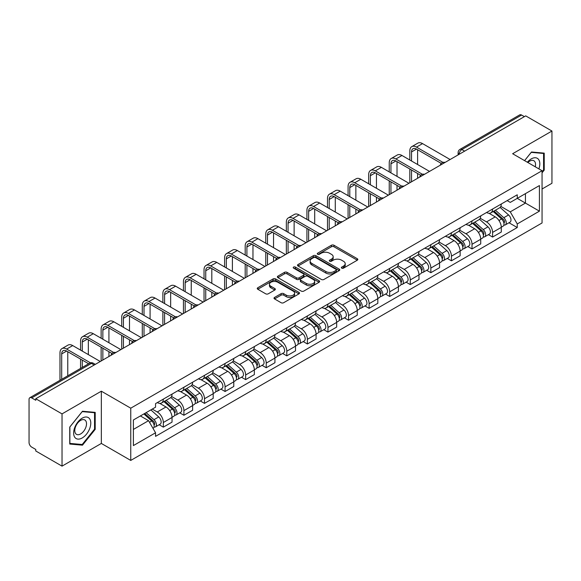 <?xml version="1.0" encoding="UTF-8"?>
<svg xmlns="http://www.w3.org/2000/svg" width="581" height="581" viewBox="0 0 581 581"><rect width="100%" height="100%" fill="white"/><g stroke="black" fill="none" stroke-linecap="round" stroke-linejoin="round"><path stroke-width="0.87" d="M341.722 268.146A1.278 0.741 0 0 0 343.531 268.146L357.286 260.208A1.83 1.06 0 0 0 357.823 259.46A1.83 1.06 0 0 0 357.286 258.712L333.981 245.255A1.83 1.06 0 0 0 331.395 245.255L317.633 253.2A1.278 0.741 0 0 0 317.262 253.723A1.278 0.741 0 0 0 317.633 254.246A1.278 0.741 0 0 0 319.448 254.246L321.228 253.214A5.861 3.384 0 0 1 329.514 253.214L331.46 254.333A5.861 3.384 0 0 1 333.174 256.729A5.861 3.384 0 0 1 331.46 259.119L329.674 260.15A1.278 0.741 0 0 0 329.304 260.673A1.278 0.741 0 0 0 329.674 261.196A1.278 0.741 0 0 0 331.49 261.196L333.269 260.165A5.861 3.384 0 0 1 341.555 260.165L343.502 261.29A5.861 3.384 0 0 1 345.216 263.68A5.861 3.384 0 0 1 343.502 266.076L341.722 267.1A1.278 0.741 0 0 0 341.345 267.623A1.278 0.741 0 0 0 341.722 268.146L341.722 267.1M274.552 297.436A1.83 1.06 0 0 0 274.014 298.176A1.83 1.06 0 0 0 274.552 298.925L281.088 302.701A1.83 1.06 0 0 0 283.681 302.701L298.961 293.884A1.83 1.06 0 0 0 299.491 293.136A1.83 1.06 0 0 0 298.961 292.388L275.648 278.931A1.83 1.06 0 0 0 273.063 278.931L257.782 287.755A1.83 1.06 0 0 0 257.245 288.503A1.83 1.06 0 0 0 257.782 289.244L265.684 293.804A1.83 1.06 0 0 0 268.269 293.804L274.813 290.035A1.83 1.06 0 0 0 275.343 289.287A1.83 1.06 0 0 0 274.813 288.539L270.891 286.273A4.895 2.825 0 0 1 269.461 284.276A4.895 2.825 0 0 1 272.482 281.662A4.895 2.825 0 0 1 277.82 282.279L293.165 291.132A4.895 2.825 0 0 1 294.596 293.136A4.895 2.825 0 0 1 291.575 295.744A4.895 2.825 0 0 1 286.237 295.133L283.681 293.659A1.83 1.06 0 0 0 281.088 293.659L274.552 297.436L274.552 298.925L281.088 295.177L281.088 293.659M130.754 408.182L101.341 391.195L62.029 413.89L35.775 398.74L525.696 115.88L551.95 131.037L512.638 153.733L542.058 170.72L130.754 408.182L130.754 460.428L542.058 222.966L542.058 170.72M321.358 279.454A1.83 1.06 0 0 0 323.951 279.454L339.224 270.63A1.83 1.06 0 0 0 339.762 269.882A1.83 1.06 0 0 0 339.224 269.141L315.919 255.684A1.83 1.06 0 0 0 313.333 255.684L298.053 264.5A1.83 1.06 0 0 0 297.516 265.248A1.83 1.06 0 0 0 298.053 265.996L321.358 279.454M294.095 268.422A1.278 0.741 0 0 1 295.395 268.604L319.071 282.272L303.812 291.081A1.83 1.06 0 0 1 301.227 291.081L277.914 277.624L277.914 276.128A1.83 1.06 0 0 0 277.384 276.876A1.83 1.06 0 0 0 277.914 277.624M277.914 276.128L284.458 272.351A1.83 1.06 0 0 1 287.043 272.351L296.499 277.812A1.83 1.06 0 0 0 299.084 277.812L303.427 275.307A1.83 1.06 0 0 0 303.965 274.559A1.83 1.06 0 0 0 303.427 273.811L293.587 268.131A1.278 0.741 0 0 1 293.209 267.609A1.278 0.741 0 0 1 294.001 266.919A1.278 0.741 0 0 1 295.395 267.078L319.092 280.761A1.83 1.06 0 0 1 319.63 281.509A1.83 1.06 0 0 1 319.092 282.257L319.092 280.761M62.029 413.89L62.029 466.136L35.775 450.987L35.775 449.462L31.686 447.101A3.733 2.157 -120 0 1 29.05 442.526L29.05 399.423A3.733 2.157 -120 0 1 29.82 397.716L89.576 363.212A3.733 2.157 60 0 1 91.442 363.401L31.686 397.898A3.733 2.157 -120 0 0 29.82 397.716M542.058 188.999L551.95 183.284L551.95 131.037M62.029 466.136L101.341 443.441L130.754 460.428M35.775 398.74L35.775 400.258L31.686 397.898M464.626 151.147L461.851 149.549A3.733 2.157 60 0 0 459.985 149.361L519.748 114.864A3.733 2.157 60 0 1 521.607 115.045L461.851 149.549A3.733 2.157 120 0 0 459.215 154.118L459.215 154.27M524.382 116.643L521.607 115.045M492.586 209.029A8.584 4.953 60 0 1 490.814 212.878L499.522 207.853A8.584 4.953 -120 0 0 501.294 203.996M480.233 218.267L486.522 221.898A8.584 4.953 60 0 1 492.586 232.407L501.294 227.382A8.584 4.953 -120 0 0 495.23 216.873L488.999 213.271M501.294 227.382L501.294 232.03L492.586 237.055L488.418 234.644M490.814 212.878A8.584 4.953 60 0 1 486.587 212.493M492.586 232.407L492.586 237.055M472.012 220.903A8.584 4.953 60 0 1 470.232 224.76L478.94 219.734A8.584 4.953 -120 0 0 480.719 215.878M467.836 246.526L472.012 248.937L480.719 243.904L480.719 239.263A8.584 4.953 -120 0 0 474.648 228.754L468.417 225.152M470.232 224.76A8.584 4.953 60 0 1 466.013 224.375M459.658 230.149L465.94 233.78A8.584 4.953 60 0 1 472.012 244.289L472.012 248.937M451.43 232.785A8.584 4.953 60 0 1 449.658 236.641L458.365 231.616A8.584 4.953 -120 0 0 460.137 227.759M447.261 258.407L451.43 260.811L460.137 255.785L460.137 251.145A8.584 4.953 -120 0 0 454.073 240.636L447.842 237.033M449.658 236.641A8.584 4.953 60 0 1 445.431 236.249M439.076 242.03L445.366 245.661A8.584 4.953 60 0 1 451.43 256.17L451.43 260.811M430.855 244.666A8.584 4.953 60 0 1 429.076 248.523L437.783 243.497A8.584 4.953 -120 0 0 439.563 239.641M426.679 270.288L430.855 272.692L439.563 267.667L439.563 263.026A8.584 4.953 -120 0 0 433.491 252.51L427.26 248.915M429.076 248.523A8.584 4.953 60 0 1 424.856 248.131M418.502 253.912L424.784 257.543A8.584 4.953 60 0 1 430.855 268.052L430.855 272.692M410.273 256.548A8.584 4.953 60 0 1 408.501 260.404L417.202 255.379A8.584 4.953 -120 0 0 418.981 251.522M406.104 282.163L410.273 284.574L418.981 279.548L418.981 274.907A8.584 4.953 -120 0 0 412.917 264.391L406.685 260.796M408.501 260.404A8.584 4.953 60 0 1 404.274 260.012M397.92 265.793L404.209 269.417A8.584 4.953 60 0 1 410.273 279.933L410.273 284.574M389.698 268.429A8.584 4.953 60 0 1 387.919 272.286L396.627 267.253A8.584 4.953 -120 0 0 398.406 263.404M385.523 294.044L389.698 296.455L398.406 291.43L398.406 286.782A8.584 4.953 -120 0 0 392.335 276.273L386.104 272.678M387.919 272.286A8.584 4.953 60 0 1 383.7 271.893M377.345 277.667L383.627 281.298A8.584 4.953 60 0 1 389.698 291.815L389.698 296.455M369.117 280.311A8.584 4.953 60 0 1 367.345 284.16L376.045 279.134A8.584 4.953 -120 0 0 377.824 275.285M364.948 305.926L369.117 308.337L377.824 303.311L377.824 298.663A8.584 4.953 -120 0 0 371.76 288.154L365.529 284.559M367.345 284.16A8.584 4.953 60 0 1 363.118 283.775M356.763 289.549L363.052 293.18A8.584 4.953 60 0 1 369.117 303.689L369.117 308.337M348.542 292.192A8.584 4.953 60 0 1 346.763 296.041L355.47 291.016A8.584 4.953 -120 0 0 357.25 287.167M344.366 317.807L348.542 320.218L357.25 315.192L357.25 310.544A8.584 4.953 -120 0 0 351.178 300.036L344.947 296.441M346.763 296.041A8.584 4.953 60 0 1 342.543 295.656M336.188 301.43L342.47 305.061A8.584 4.953 60 0 1 348.542 315.57L348.542 320.218M327.96 304.074A8.584 4.953 60 0 1 326.188 307.923L334.888 302.897A8.584 4.953 -120 0 0 336.668 299.048M323.791 329.688L327.96 332.1L336.668 327.074L336.668 322.426A8.584 4.953 -120 0 0 330.604 311.917L324.372 308.322M326.188 307.923A8.584 4.953 60 0 1 321.961 307.538M315.606 313.312L321.896 316.943A8.584 4.953 60 0 1 327.96 327.452L327.96 332.1M307.385 315.955A8.584 4.953 60 0 1 305.606 319.804L314.314 314.779A8.584 4.953 -120 0 0 316.093 310.929M303.209 341.57L307.385 343.981L316.093 338.955L316.093 334.307A8.584 4.953 -120 0 0 310.022 323.799L303.79 320.196M305.606 319.804A8.584 4.953 60 0 1 301.386 319.419M295.032 325.193L301.314 328.824A8.584 4.953 60 0 1 307.385 339.333L307.385 343.981M286.803 327.837A8.584 4.953 60 0 1 285.031 331.686L293.732 326.66A8.584 4.953 -120 0 0 295.511 322.811M282.635 353.451L286.803 355.862L295.511 350.837L295.511 346.189A8.584 4.953 -120 0 0 289.447 335.68L283.216 332.078M285.031 331.686A8.584 4.953 60 0 1 280.805 331.301M274.45 337.074L280.739 340.706A8.584 4.953 60 0 1 286.803 351.214L286.803 355.862M266.229 339.718A8.584 4.953 60 0 1 264.449 343.567L273.157 338.541A8.584 4.953 -120 0 0 274.936 334.685M262.053 365.333L266.229 367.744L274.936 362.718L274.936 358.07A8.584 4.953 -120 0 0 268.865 347.561L262.634 343.959M264.449 343.567A8.584 4.953 60 0 1 260.23 343.182M253.875 348.956L260.157 352.587A8.584 4.953 60 0 1 266.229 363.096L266.229 367.744M245.647 351.592A8.584 4.953 60 0 1 243.875 355.449L252.575 350.423A8.584 4.953 -120 0 0 254.355 346.566M241.478 377.214L245.647 379.625L254.355 374.592L254.355 369.952A8.584 4.953 -120 0 0 248.29 359.443L242.059 355.841M243.875 355.449A8.584 4.953 60 0 1 239.648 355.064M233.293 360.837L239.583 364.469A8.584 4.953 60 0 1 245.647 374.977L245.647 379.625M225.072 363.474A8.584 4.953 60 0 1 223.293 367.33L232.001 362.304A8.584 4.953 -120 0 0 233.78 358.448M220.896 389.096L225.072 391.5L233.78 386.474L233.78 381.833A8.584 4.953 -120 0 0 227.708 371.324L221.477 367.722M223.293 367.33A8.584 4.953 60 0 1 219.073 366.938M212.719 372.719L219.001 376.35A8.584 4.953 60 0 1 225.072 386.859L225.072 391.5M204.49 375.355A8.584 4.953 60 0 1 202.718 379.211L211.419 374.186A8.584 4.953 -120 0 0 213.198 370.329M200.322 400.977L204.49 403.381L213.198 398.355L213.198 393.715A8.584 4.953 -120 0 0 207.134 383.199L200.903 379.604M202.718 379.211A8.584 4.953 60 0 1 198.491 378.819M192.137 384.6L198.426 388.231A8.584 4.953 60 0 1 204.49 398.74L204.49 403.381M183.916 387.237A8.584 4.953 60 0 1 182.136 391.093L190.844 386.06A8.584 4.953 -120 0 0 192.623 382.211M179.74 412.851L183.916 415.262L192.623 410.237L192.623 405.589A8.584 4.953 -120 0 0 186.552 395.08L180.321 391.485M182.136 391.093A8.584 4.953 60 0 1 177.917 390.701M171.562 396.482L177.844 400.106A8.584 4.953 60 0 1 183.916 410.622L183.916 415.262M163.334 399.118A8.584 4.953 60 0 1 161.562 402.974L170.262 397.941A8.584 4.953 -120 0 0 172.041 394.092M159.165 424.733L163.334 427.144L172.041 422.118L172.041 417.47A8.584 4.953 -120 0 0 165.977 406.961L159.746 403.367M161.562 402.974A8.584 4.953 60 0 1 157.335 402.582M152.258 409.097L157.269 411.987A8.584 4.953 60 0 1 163.334 422.503L163.334 427.144M507.162 200.612L510.263 202.399L539.415 185.571L525.435 193.64L525.435 203.089L510.263 211.847L500.815 206.386M133.39 429.432L148.562 420.673L155.555 432.78L133.39 445.576L133.39 419.983L155.555 407.194L155.555 403.613L517.257 194.788L517.257 198.361L539.415 211.157L517.257 223.954L510.263 211.847M539.415 185.571L539.415 211.157M155.555 432.78L155.555 436.36L517.257 227.534L517.257 223.954M542.058 172.811L544.23 170.102L544.23 153.13L531.506 151.997L524.57 160.625M101.341 391.195L101.341 443.441M69.742 444.044L82.473 445.184L95.204 429.352L95.204 412.379L82.473 411.239L69.742 427.071L69.742 444.044M148.562 420.673L140.384 415.952M508.992 222.763L517.257 227.534M543.576 169.725L544.23 170.102M81.129 444.407L82.473 445.184M94.543 428.967L95.204 429.352M342.231 268.328L343.502 267.594A5.861 3.384 0 0 0 345.216 265.205L345.216 263.68M333.174 256.729L333.174 258.255A5.861 3.384 0 0 1 331.46 260.644L330.19 261.377M357.286 258.712L357.286 260.208L333.981 246.78A1.83 1.06 0 0 0 331.395 246.78L318.148 254.427M339.202 270.644L315.919 257.209A1.83 1.06 0 0 0 313.333 257.209L298.075 266.011M335.992 270.412A1.278 0.741 0 0 0 336.363 269.882A1.278 0.741 0 0 0 335.992 269.359L315.534 257.55A1.278 0.741 0 0 0 313.718 257.55L311.844 258.632A5.861 3.384 0 0 0 310.123 261.029A5.861 3.384 0 0 0 311.844 263.418L325.825 271.494A5.861 3.384 0 0 0 334.111 271.494L335.992 270.412L335.992 271.93A1.278 0.741 0 0 0 336.363 271.407L336.363 269.882M310.123 261.029L310.123 262.547A5.861 3.384 0 0 0 311.844 264.943L311.844 263.418M335.992 271.93L334.111 273.019A5.861 3.384 0 0 1 325.825 273.019L311.844 264.943M277.943 277.638L284.458 273.876L284.458 272.351M303.965 274.559L303.965 276.084A1.83 1.06 0 0 1 303.427 276.825L299.084 279.33A1.83 1.06 0 0 1 296.499 279.33L287.043 273.876A1.83 1.06 0 0 0 284.458 273.876M306.303 283.47A4.895 2.825 0 0 0 311.641 284.087A4.895 2.825 0 0 0 314.67 281.473A4.895 2.825 0 0 0 313.232 279.476L307.828 276.353A1.83 1.06 0 0 0 305.236 276.353L300.9 278.858A1.83 1.06 0 0 0 300.362 279.606A1.83 1.06 0 0 0 300.9 280.354L306.303 283.47L306.303 284.995A4.895 2.825 0 0 0 311.641 285.605A4.895 2.825 0 0 0 314.67 282.998L314.67 281.473M300.362 279.606L300.362 281.124A1.83 1.06 0 0 0 300.9 281.872L300.9 280.354M306.303 284.995L300.9 281.872M294.596 293.136L294.596 294.654A4.895 2.825 0 0 1 291.575 297.269A4.895 2.825 0 0 1 286.237 296.659L283.681 295.177A1.83 1.06 0 0 0 281.088 295.177M269.461 284.276L269.461 285.801A4.895 2.825 0 0 0 270.891 287.798L270.891 286.273M274.784 290.042L270.891 287.798M298.932 293.899L275.648 280.456A1.83 1.06 0 0 0 273.063 280.456L257.804 289.258M493.182 211.506L501.57 218.993A4.663 2.694 60 0 1 503.037 226.205L501.294 227.207M493.407 211.709L497.351 213.982M494.032 211.019L503.364 219.349A2.237 1.293 60 0 1 504.061 222.806A2.237 1.293 60 0 1 503.858 222.886M495.426 210.213L503.814 217.693A4.663 2.694 60 0 1 505.274 224.905A4.663 2.694 60 0 1 503.865 225.058M500.103 207.41L508.564 214.955A4.663 2.694 60 0 1 510.024 222.167L505.274 224.905M411.53 161.01L411.53 151.946A6.994 4.038 60 0 1 412.975 148.743A6.994 4.038 60 0 1 416.475 149.092L441.248 163.392M450.115 159.521L422.547 143.609A9.419 5.44 -120 0 0 417.833 143.137L411.769 146.644A9.419 5.44 -120 0 0 409.816 150.958L409.816 160.015M442.947 162.389L416.475 147.109A9.419 5.44 -120 0 0 411.769 146.644M409.816 169.006L409.816 182.79M411.53 181.802L411.53 169.993M417.601 178.294L417.601 173.501M417.601 164.51L417.601 149.738M472.607 223.387L480.988 230.875A4.663 2.694 60 0 1 482.455 238.087L480.712 239.089M472.825 223.591L476.776 225.864M473.45 222.901L482.782 231.223A2.237 1.293 60 0 1 483.486 234.688A2.237 1.293 60 0 1 483.283 234.768M474.851 222.095L483.232 229.575A4.663 2.694 60 0 1 484.699 236.787A4.663 2.694 60 0 1 483.29 236.939M479.521 219.291L487.982 226.837A4.663 2.694 60 0 1 489.449 234.049L484.699 236.787M452.025 235.269L460.413 242.749A4.663 2.694 60 0 1 461.88 249.968L460.137 250.97M452.25 235.465L456.194 237.745M452.875 234.782L462.207 243.105A2.237 1.293 60 0 1 462.904 246.569A2.237 1.293 60 0 1 462.701 246.649M454.269 233.976L462.658 241.456A4.663 2.694 60 0 1 464.117 248.668A4.663 2.694 60 0 1 462.708 248.821M458.946 231.165L467.407 238.718A4.663 2.694 60 0 1 468.867 245.93L464.117 248.668M538.885 168.889A12.128 7.001 120 0 0 538.667 159.579A12.128 7.001 120 0 0 527.352 162.23M535.261 166.791A8.301 4.793 120 0 0 534.76 161.591A8.301 4.793 120 0 0 533.83 160.726A8.301 4.793 120 0 0 527.86 162.52M524.592 160.639L531.237 152.367L543.576 153.471L543.576 169.913L542.058 171.802M542.756 152.999L543.576 153.471M89.634 418.821A12.128 7.001 120 0 0 77.927 421.959A12.128 7.001 120 0 0 74.782 437.297A12.128 7.001 120 0 0 86.496 434.16A12.128 7.001 120 0 0 89.634 418.821M85.734 420.833A8.301 4.793 120 0 0 84.797 419.969A8.301 4.793 120 0 0 77.077 423.847A8.301 4.793 120 0 0 75.566 433.484A8.301 4.793 120 0 0 76.496 434.348A8.301 4.793 120 0 0 84.223 430.47A8.301 4.793 120 0 0 85.734 420.833M82.212 444.501L69.88 443.405L69.88 426.955L82.212 411.617L94.543 412.713L94.543 429.163L82.212 444.501M93.73 412.241L94.543 412.713M390.948 172.891L390.948 163.827A6.994 4.038 60 0 1 392.4 160.625A6.994 4.038 60 0 1 395.901 160.973L420.666 175.273M429.533 171.402L401.965 155.483A9.419 5.44 -120 0 0 397.259 155.018L391.187 158.526A9.419 5.44 -120 0 0 389.234 162.833L389.234 171.896M422.372 174.271L395.901 158.991A9.419 5.44 -120 0 0 391.187 158.526M389.234 180.887L389.234 194.671M390.948 193.676L390.948 181.875M397.019 190.176L397.019 185.375M397.019 176.392L397.019 161.62M370.373 184.773L370.373 175.709A6.994 4.038 60 0 1 371.818 172.506A6.994 4.038 60 0 1 375.319 172.847L400.091 187.147M408.959 183.284L381.39 167.364A9.419 5.44 -120 0 0 376.677 166.9L370.613 170.407A9.419 5.44 -120 0 0 368.659 174.714L368.659 183.778M401.791 186.152L375.319 170.872A9.419 5.44 -120 0 0 370.613 170.407M368.659 192.769L368.659 206.553M370.373 205.558L370.373 193.756M376.444 202.057L376.444 197.257M376.444 188.273L376.444 173.501M431.451 247.15L439.832 254.631A4.663 2.694 60 0 1 441.299 261.842L439.556 262.852M431.668 247.346L435.619 249.627M432.293 246.664L441.625 254.986A2.237 1.293 60 0 1 442.33 258.451A2.237 1.293 60 0 1 442.126 258.53M433.695 245.857L442.076 253.338A4.663 2.694 60 0 1 443.543 260.549A4.663 2.694 60 0 1 442.134 260.702M438.364 243.047L446.825 250.6A4.663 2.694 60 0 1 448.292 257.811L443.543 260.549M410.869 259.032L419.257 266.512A4.663 2.694 60 0 1 420.724 273.724L418.981 274.733M411.094 259.228L415.037 261.508M411.718 258.545L421.051 266.868A2.237 1.293 60 0 1 421.748 270.332A2.237 1.293 60 0 1 421.545 270.412M413.113 257.739L421.501 265.219A4.663 2.694 60 0 1 422.961 272.431A4.663 2.694 60 0 1 421.552 272.583M417.79 254.928L426.251 262.481A4.663 2.694 60 0 1 427.71 269.693L422.961 272.431M390.294 270.913L398.675 278.393A4.663 2.694 60 0 1 400.142 285.605L398.399 286.615M390.512 271.109L394.463 273.39M391.136 270.426L400.469 278.749A2.237 1.293 60 0 1 401.173 282.213A2.237 1.293 60 0 1 400.97 282.293M392.538 269.62L400.919 277.101A4.663 2.694 60 0 1 402.386 284.312A4.663 2.694 60 0 1 400.977 284.465M397.208 266.81L405.669 274.355A4.663 2.694 60 0 1 407.136 281.567L402.386 284.312M349.791 196.647L349.791 187.59A6.994 4.038 60 0 1 351.244 184.388A6.994 4.038 60 0 1 354.744 184.729L379.509 199.029M388.377 195.165L360.808 179.246A9.419 5.44 -120 0 0 356.102 178.781L350.031 182.281A9.419 5.44 -120 0 0 348.077 186.595L348.077 195.659M381.216 198.034L354.744 182.754A9.419 5.44 -120 0 0 350.031 182.281M348.077 204.65L348.077 218.434M349.791 217.439L349.791 205.638M355.862 213.939L355.862 209.138M355.862 200.155L355.862 185.375M329.216 208.528L329.216 199.472A6.994 4.038 60 0 1 330.662 196.269A6.994 4.038 60 0 1 334.162 196.61L358.935 210.91M367.802 207.047L340.234 191.127A9.419 5.44 -120 0 0 335.52 190.662L329.456 194.163A9.419 5.44 -120 0 0 327.502 198.477L327.502 207.54M360.634 209.915L334.162 194.635A9.419 5.44 -120 0 0 329.456 194.163M327.502 216.524L327.502 230.316M329.216 229.321L329.216 217.519M335.281 225.82L335.281 221.02M335.281 212.036L335.281 197.257M308.634 220.41L308.634 211.346A6.994 4.038 60 0 1 310.087 208.143A6.994 4.038 60 0 1 313.587 208.492L338.353 222.792M347.22 218.928L319.652 203.009A9.419 5.44 -120 0 0 314.946 202.544L308.874 206.044A9.419 5.44 -120 0 0 306.921 210.358L306.921 219.422M340.059 221.797L313.587 206.509A9.419 5.44 -120 0 0 308.874 206.044M306.921 228.406L306.921 242.19M308.634 241.202L308.634 229.401M314.706 237.702L314.706 232.901M314.706 223.917L314.706 209.138M369.712 282.794L378.1 290.275A4.663 2.694 60 0 1 379.567 297.487L377.824 298.489M369.937 282.991L373.881 285.271M370.562 282.308L379.894 290.631A2.237 1.293 60 0 1 380.591 294.095A2.237 1.293 60 0 1 380.388 294.175M371.956 281.502L380.344 288.982A4.663 2.694 60 0 1 381.804 296.194A4.663 2.694 60 0 1 380.395 296.339M376.633 278.691L385.094 286.237A4.663 2.694 60 0 1 386.554 293.449L381.804 296.194M288.06 232.291L288.06 223.227A6.994 4.038 60 0 1 289.505 220.025A6.994 4.038 60 0 1 293.006 220.373L317.778 234.673M326.645 230.81L299.077 214.89A9.419 5.44 -120 0 0 294.364 214.425L288.299 217.926A9.419 5.44 -120 0 0 286.346 222.24L286.346 231.303M319.477 233.678L293.006 218.391A9.419 5.44 -120 0 0 288.299 217.926M286.346 240.287L286.346 254.071M288.06 253.084L288.06 241.282M294.124 249.583L294.124 244.783M294.124 235.799L294.124 221.02M349.137 294.676L357.518 302.156A4.663 2.694 60 0 1 358.985 309.368L357.242 310.37M349.355 294.872L353.306 297.152M349.98 294.189L359.312 302.512A2.237 1.293 60 0 1 360.017 305.976A2.237 1.293 60 0 1 359.813 306.056M351.382 293.376L359.762 300.864A4.663 2.694 60 0 1 361.229 308.075A4.663 2.694 60 0 1 359.821 308.22M356.051 290.573L364.512 298.118A4.663 2.694 60 0 1 365.979 305.33L361.229 308.075M267.478 244.173L267.478 235.109A6.994 4.038 60 0 1 268.93 231.906A6.994 4.038 60 0 1 272.431 232.255L297.196 246.555M306.064 242.691L278.495 226.772A9.419 5.44 -120 0 0 273.789 226.307L267.718 229.807A9.419 5.44 -120 0 0 265.764 234.121L265.764 243.185M298.903 245.56L272.431 230.272A9.419 5.44 -120 0 0 267.718 229.807M265.764 252.169L265.764 265.953M267.478 264.965L267.478 253.163M273.549 261.465L273.549 256.664M273.549 247.673L273.549 232.901M328.555 306.557L336.944 314.038A4.663 2.694 60 0 1 338.411 321.249L336.668 322.252M328.781 306.753L332.724 309.034M329.405 306.064L338.738 314.394A2.237 1.293 60 0 1 339.435 317.851A2.237 1.293 60 0 1 339.231 317.938M330.8 305.257L339.188 312.745A4.663 2.694 60 0 1 340.648 319.957A4.663 2.694 60 0 1 339.239 320.102M335.477 302.454L343.937 310A4.663 2.694 60 0 1 345.397 317.211L340.648 319.957M246.903 256.054L246.903 246.99A6.994 4.038 60 0 1 248.348 243.788A6.994 4.038 60 0 1 251.849 244.136L276.621 258.436M285.489 254.572L257.92 238.653A9.419 5.44 -120 0 0 253.207 238.188L247.143 241.689A9.419 5.44 -120 0 0 245.189 246.003L245.189 255.066M278.321 257.441L251.849 242.154A9.419 5.44 -120 0 0 247.143 241.689M245.189 264.05L245.189 277.834M246.903 276.846L246.903 265.038M252.967 273.339L252.967 268.545M252.967 259.554L252.967 244.783M307.981 318.439L316.362 325.919A4.663 2.694 60 0 1 317.829 333.131L316.086 334.133M308.199 318.635L312.15 320.915M308.823 317.945L318.156 326.275A2.237 1.293 60 0 1 318.86 329.732A2.237 1.293 60 0 1 318.657 329.819M310.225 317.139L318.606 324.626A4.663 2.694 60 0 1 320.073 331.838A4.663 2.694 60 0 1 318.664 331.983M314.895 314.336L323.356 321.881A4.663 2.694 60 0 1 324.823 329.093L320.073 331.838M226.321 267.935L226.321 258.872A6.994 4.038 60 0 1 227.774 255.669A6.994 4.038 60 0 1 231.274 256.018L256.039 270.318M264.907 266.447L237.338 250.534A9.419 5.44 -120 0 0 232.632 250.062L226.561 253.57A9.419 5.44 -120 0 0 224.607 257.884L224.607 266.948M257.746 269.323L231.274 254.035A9.419 5.44 -120 0 0 226.561 253.57M224.607 275.931L224.607 289.716M226.321 288.728L226.321 276.919M232.393 285.22L232.393 280.427M232.393 271.436L232.393 256.664M287.399 330.313L295.787 337.801A4.663 2.694 60 0 1 297.254 345.012L295.511 346.015M287.624 330.516L291.568 332.797M288.249 329.826L297.581 338.157A2.237 1.293 60 0 1 298.278 341.613A2.237 1.293 60 0 1 298.075 341.693M289.643 329.02L298.031 336.501A4.663 2.694 60 0 1 299.491 343.712A4.663 2.694 60 0 1 298.082 343.865M294.32 326.217L302.781 333.763A4.663 2.694 60 0 1 304.241 340.974L299.491 343.712M205.747 279.817L205.747 270.753A6.994 4.038 60 0 1 207.192 267.55A6.994 4.038 60 0 1 210.692 267.899L235.465 282.199M244.332 278.328L216.764 262.416A9.419 5.44 -120 0 0 212.05 261.944L205.986 265.452A9.419 5.44 -120 0 0 204.033 269.766L204.033 278.829M237.164 281.197L210.692 265.916A9.419 5.44 -120 0 0 205.986 265.452M204.033 287.813L204.033 301.597M205.747 300.609L205.747 288.801M211.811 297.102L211.811 292.308M211.811 283.317L211.811 268.545M266.824 342.194L275.205 349.682A4.663 2.694 60 0 1 276.672 356.894L274.929 357.896M267.042 342.398L270.993 344.671M267.667 341.708L276.999 350.038A2.237 1.293 60 0 1 277.703 353.495A2.237 1.293 60 0 1 277.5 353.575M269.068 340.902L277.449 348.382A4.663 2.694 60 0 1 278.916 355.594A4.663 2.694 60 0 1 277.507 355.746M273.738 338.098L282.199 345.644A4.663 2.694 60 0 1 283.666 352.856L278.916 355.594M185.165 291.698L185.165 282.635A6.994 4.038 60 0 1 186.617 279.432A6.994 4.038 60 0 1 190.118 279.781L214.883 294.08M223.75 290.209L196.182 274.297A9.419 5.44 -120 0 0 191.476 273.825L185.404 277.333A9.419 5.44 -120 0 0 183.451 281.647L183.451 290.703M216.59 293.078L190.118 277.798A9.419 5.44 -120 0 0 185.404 277.333M183.451 299.694L183.451 313.479M185.165 312.491L185.165 300.682M191.236 308.983L191.236 304.19M191.236 295.199L191.236 280.427M246.242 354.076L254.631 361.564A4.663 2.694 60 0 1 256.098 368.775L254.355 369.777M246.467 354.279L250.411 356.552M247.092 353.589L256.424 361.912A2.237 1.293 60 0 1 257.122 365.376A2.237 1.293 60 0 1 256.918 365.456M248.486 352.783L256.875 360.264A4.663 2.694 60 0 1 258.334 367.475A4.663 2.694 60 0 1 256.925 367.628M253.163 349.973L261.624 357.526A4.663 2.694 60 0 1 263.084 364.737L258.334 367.475M164.59 303.58L164.59 294.516A6.994 4.038 60 0 1 166.035 291.313A6.994 4.038 60 0 1 169.536 291.662L194.308 305.962M203.176 302.091L175.607 286.172A9.419 5.44 -120 0 0 170.894 285.707L164.83 289.215A9.419 5.44 -120 0 0 162.876 293.521L162.876 302.585M196.008 304.96L169.536 289.679A9.419 5.44 -120 0 0 164.83 289.215M162.876 311.576L162.876 325.36M164.59 324.365L164.59 312.563M170.654 320.865L170.654 316.064M170.654 307.08L170.654 292.308M225.668 365.957L234.049 373.438A4.663 2.694 60 0 1 235.516 380.649L233.773 381.659M225.886 366.153L229.836 368.434M226.51 365.471L235.842 373.794A2.237 1.293 60 0 1 236.547 377.258A2.237 1.293 60 0 1 236.344 377.338M227.912 364.665L236.293 372.145A4.663 2.694 60 0 1 237.76 379.357A4.663 2.694 60 0 1 236.351 379.509M232.582 361.854L241.042 369.407A4.663 2.694 60 0 1 242.509 376.619L237.76 379.357M144.008 315.461L144.008 306.398A6.994 4.038 60 0 1 145.461 303.195A6.994 4.038 60 0 1 148.961 303.536L173.726 317.836M182.594 313.972L155.025 298.053A9.419 5.44 -120 0 0 150.319 297.588L144.248 301.096A9.419 5.44 -120 0 0 142.294 305.403L142.294 314.466M175.433 316.841L148.961 301.561A9.419 5.44 -120 0 0 144.248 301.096M142.294 323.457L142.294 337.241M144.008 336.246L144.008 324.445M150.08 332.746L150.08 327.945M150.08 318.962L150.08 304.19M205.086 377.839L213.474 385.319A4.663 2.694 60 0 1 214.941 392.531L213.198 393.54M205.311 378.035L209.254 380.315M205.935 377.352L215.268 385.675A2.237 1.293 60 0 1 215.965 389.139A2.237 1.293 60 0 1 215.762 389.219M207.33 376.546L215.718 384.026A4.663 2.694 60 0 1 217.178 391.238A4.663 2.694 60 0 1 215.769 391.391M212.007 373.736L220.468 381.289A4.663 2.694 60 0 1 221.927 388.5L217.178 391.238M123.433 327.335L123.433 318.279A6.994 4.038 60 0 1 124.879 315.076A6.994 4.038 60 0 1 128.379 315.418L153.152 329.717M162.019 325.854L134.451 309.934A9.419 5.44 -120 0 0 129.737 309.47L123.673 312.97A9.419 5.44 -120 0 0 121.719 317.284L121.719 326.348M154.851 328.723L128.379 313.442A9.419 5.44 -120 0 0 123.673 312.97M121.719 335.339L121.719 349.123M123.433 348.128L123.433 336.326M129.498 344.627L129.498 339.827M129.498 330.843L129.498 316.064M184.511 389.72L192.892 397.201A4.663 2.694 60 0 1 194.359 404.412L192.616 405.422M184.729 389.916L188.68 392.197M185.354 389.234L194.686 397.557A2.237 1.293 60 0 1 195.39 401.021A2.237 1.293 60 0 1 195.187 401.101M186.755 388.428L195.136 395.908A4.663 2.694 60 0 1 196.603 403.12A4.663 2.694 60 0 1 195.194 403.272M191.425 385.617L199.886 393.17A4.663 2.694 60 0 1 201.353 400.382L196.603 403.12M102.852 339.217L102.852 330.153A6.994 4.038 60 0 1 104.304 326.958A6.994 4.038 60 0 1 107.805 327.299L132.57 341.599M141.437 337.735L113.869 321.816A9.419 5.44 -120 0 0 109.163 321.351L103.091 324.852A9.419 5.44 -120 0 0 101.138 329.166L101.138 338.229M134.276 340.604L107.805 325.324A9.419 5.44 -120 0 0 103.091 324.852M101.138 347.213L101.138 361.004M102.852 360.009L102.852 348.208M108.923 356.509L108.923 351.708M108.923 342.725L108.923 327.945M163.929 401.602L172.317 409.082A4.663 2.694 60 0 1 173.784 416.294L172.041 417.303M164.154 401.798L168.098 404.078M164.779 401.115L174.111 409.438A2.237 1.293 60 0 1 174.808 412.902A2.237 1.293 60 0 1 174.605 412.982M166.173 400.309L174.561 407.789A4.663 2.694 60 0 1 176.021 415.001A4.663 2.694 60 0 1 174.612 415.154M170.85 397.498L179.311 405.044A4.663 2.694 60 0 1 180.771 412.256L176.021 415.001M82.277 351.098L82.277 342.035A6.994 4.038 60 0 1 83.722 338.832A6.994 4.038 60 0 1 87.223 339.181L111.995 353.48M120.863 349.617L93.294 333.697A9.419 5.44 -120 0 0 88.581 333.233L82.509 336.733A9.419 5.44 -120 0 0 80.563 341.047L80.563 350.111M113.694 352.485L87.223 337.198A9.419 5.44 -120 0 0 82.509 336.733M80.563 359.094L80.563 368.419M82.277 367.432L82.277 360.089M88.341 354.606L88.341 339.827M143.863 413.941L151.735 420.964A4.663 2.694 60 0 1 153.202 428.175L152.97 428.306M143.943 413.897L147.523 415.96M144.713 413.454L153.529 421.319A2.237 1.293 60 0 1 154.234 424.784A2.237 1.293 60 0 1 154.03 424.864M146.107 412.648L153.98 419.671A4.663 2.694 60 0 1 155.447 426.882A4.663 2.694 60 0 1 154.038 427.028M150.857 409.903L158.729 416.926A4.663 2.694 60 0 1 160.196 424.137L155.447 426.882M61.695 379.313L61.695 353.916A6.994 4.038 60 0 1 63.147 350.713A6.994 4.038 60 0 1 66.648 351.062L88.639 363.757M100.281 361.498L72.712 345.579A9.419 5.44 -120 0 0 68.006 345.114L61.935 348.615A9.419 5.44 -120 0 0 59.981 352.928L59.981 380.301M90.476 362.842L66.648 349.079A9.419 5.44 -120 0 0 61.935 348.615M67.766 375.805L67.766 351.708M459.346 154.19L459.215 154.118A3.733 2.157 0 0 1 458.126 152.592L458.126 154.902M183.916 410.622L192.623 405.589M204.49 398.74L213.198 393.715M225.072 386.859L233.78 381.833M245.647 374.977L254.355 369.952M266.229 363.096L274.936 358.07M286.803 351.214L295.511 346.189M307.385 339.333L316.093 334.307M327.96 327.452L336.668 322.426M348.542 315.57L357.25 310.544M369.117 303.689L377.824 298.663M389.698 291.815L398.406 286.782M410.273 279.933L418.981 274.907M430.855 268.052L439.563 263.026M451.43 256.17L460.137 251.145M472.012 244.289L480.719 239.263M163.334 422.503L172.041 417.47M157.269 411.987L165.977 406.961M177.844 400.106L186.552 395.08M198.426 388.231L207.134 383.199M219.001 376.35L227.708 371.324M239.583 364.469L248.29 359.443M260.157 352.587L268.865 347.561M280.739 340.706L289.447 335.68M301.314 328.824L310.022 323.799M321.896 316.943L330.604 311.917M342.47 305.061L351.178 300.036M363.052 293.18L371.76 288.154M383.627 281.298L392.335 276.273M404.209 269.417L412.917 264.391M424.784 257.543L433.491 252.51M445.366 245.661L454.073 240.636M465.94 233.78L474.648 228.754M486.522 221.898L495.23 216.873M444.741 162.629A3.733 2.157 120 0 0 443.092 163.581M424.159 174.511A3.733 2.157 120 0 0 422.51 175.462M403.584 186.385A3.733 2.157 120 0 0 401.936 187.336M383.002 198.266A3.733 2.157 120 0 0 381.354 199.218M362.428 210.148A3.733 2.157 120 0 0 360.779 211.099M341.846 222.029A3.733 2.157 120 0 0 340.197 222.981M321.271 233.911A3.733 2.157 120 0 0 319.623 234.862M300.689 245.792A3.733 2.157 120 0 0 299.041 246.743M280.115 257.673A3.733 2.157 120 0 0 278.466 258.625M259.533 269.555A3.733 2.157 120 0 0 257.884 270.506M238.958 281.436A3.733 2.157 120 0 0 237.309 282.388M218.376 293.318A3.733 2.157 120 0 0 216.728 294.269M197.801 305.199A3.733 2.157 120 0 0 196.153 306.143M177.22 317.073A3.733 2.157 120 0 0 175.571 318.025M156.645 328.955A3.733 2.157 120 0 0 154.996 329.906M136.063 340.836A3.733 2.157 120 0 0 134.414 341.788M115.488 352.718A3.733 2.157 120 0 0 113.84 353.669M94.216 364.999L91.442 363.401A3.733 2.157 120 0 1 93.309 363.212A3.733 3.733 0 0 0 89.576 363.212M343.502 267.594L343.502 266.076M329.674 261.196L329.674 260.15M331.46 260.644L331.46 259.119M317.633 254.246L317.633 253.2M331.395 246.78L331.395 245.255M333.981 246.78L333.981 245.255M298.053 265.996L298.053 264.5M313.333 257.209L313.333 255.684M315.919 257.209L315.919 255.684M339.224 270.63L339.224 269.141M325.825 273.019L325.825 271.494M334.111 273.019L334.111 271.494M287.043 273.876L287.043 272.351M296.499 279.33L296.499 277.812M299.084 279.33L299.084 277.812M303.427 276.825L303.427 275.307M295.395 268.604L295.395 267.078M283.681 295.177L283.681 293.659M286.237 296.659L286.237 295.133M274.813 290.035L274.813 288.539M257.782 289.244L257.782 287.755M273.063 280.456L273.063 278.931M275.648 280.456L275.648 278.931M298.961 293.884L298.961 292.388M501.57 218.993L498.956 220.504M504.526 221.782L503.691 222.269M508.564 214.955L503.814 217.693M416.475 147.109L422.547 143.609M411.53 151.946L416.475 149.092M480.988 230.875L478.374 232.378M483.951 233.664L483.109 234.15M487.982 226.837L483.232 229.575M460.413 242.749L457.799 244.26M463.369 245.545L462.527 246.032M467.407 238.718L462.658 241.456M395.901 158.991L401.965 155.483M390.948 163.827L395.901 160.973M375.319 170.872L381.39 167.364M370.373 175.709L375.319 172.847M439.832 254.631L437.217 256.141M442.795 257.427L441.952 257.913M446.825 250.6L442.076 253.338M419.257 266.512L416.642 268.023M422.213 269.308L421.37 269.795M426.251 262.481L421.501 265.219M398.675 278.393L396.06 279.904M401.638 281.189L400.796 281.669M405.669 274.355L400.919 277.101M354.744 182.754L360.808 179.246M349.791 187.59L354.744 184.729M334.162 194.635L340.234 191.127M329.216 199.472L334.162 196.61M313.587 206.509L319.652 203.009M308.634 211.346L313.587 208.492M378.1 290.275L375.486 291.785M381.056 293.071L380.214 293.55M385.094 286.237L380.344 288.982M293.006 218.391L299.077 214.89M288.06 223.227L293.006 220.373M357.518 302.156L354.904 303.667M360.481 304.945L359.639 305.432M364.512 298.118L359.762 300.864M272.431 230.272L278.495 226.772M267.478 235.109L272.431 232.255M336.944 314.038L334.329 315.548M339.9 316.827L339.057 317.313M343.937 310L339.188 312.745M251.849 242.154L257.92 238.653M246.903 246.99L251.849 244.136M316.362 325.919L313.747 327.43M319.325 328.708L318.482 329.195M323.356 321.881L318.606 324.626M231.274 254.035L237.338 250.534M226.321 258.872L231.274 256.018M295.787 337.801L293.173 339.311M298.743 340.589L297.9 341.076M302.781 333.763L298.031 336.501M210.692 265.916L216.764 262.416M205.747 270.753L210.692 267.899M275.205 349.682L272.591 351.193M278.168 352.471L277.326 352.957M282.199 345.644L277.449 348.382M190.118 277.798L196.182 274.297M185.165 282.635L190.118 279.781M254.631 361.564L252.016 363.067M257.586 364.352L256.744 364.839M261.624 357.526L256.875 360.264M169.536 289.679L175.607 286.172M164.59 294.516L169.536 291.662M234.049 373.438L231.434 374.948M237.012 376.234L236.169 376.72M241.042 369.407L236.293 372.145M148.961 301.561L155.025 298.053M144.008 306.398L148.961 303.536M213.474 385.319L210.859 386.83M216.43 388.115L215.587 388.602M220.468 381.289L215.718 384.026M128.379 313.442L134.451 309.934M123.433 318.279L128.379 315.418M192.892 397.201L190.277 398.711M195.855 399.997L195.013 400.483M199.886 393.17L195.136 395.908M107.805 325.324L113.869 321.816M102.852 330.153L107.805 327.299M172.317 409.082L169.703 410.593M175.273 411.878L174.431 412.357M179.311 405.044L174.561 407.789M87.223 337.198L93.294 333.697M82.277 342.035L87.223 339.181M151.735 420.964L149.484 422.264M154.699 423.76L153.856 424.239M158.729 416.926L153.98 419.671M66.648 349.079L72.712 345.579M61.695 353.916L66.648 351.062M445.053 162.44A3.733 3.733 0 0 0 440.267 165.207M424.479 174.322A3.733 3.733 0 0 0 419.685 177.089M403.897 186.203A3.733 3.733 0 0 0 399.111 188.97M383.322 198.085A3.733 3.733 0 0 0 378.529 200.852M362.74 209.966A3.733 3.733 0 0 0 357.954 212.733M342.165 221.848A3.733 3.733 0 0 0 337.372 224.615M321.584 233.729A3.733 3.733 0 0 0 316.798 236.489M301.009 245.61A3.733 3.733 0 0 0 296.216 248.37M280.427 257.492A3.733 3.733 0 0 0 275.641 260.252M259.852 269.373A3.733 3.733 0 0 0 255.059 272.133M239.27 281.255A3.733 3.733 0 0 0 234.484 284.015M218.696 293.129A3.733 3.733 0 0 0 213.902 295.896M198.114 305.01A3.733 3.733 0 0 0 193.328 307.777M177.539 316.892A3.733 3.733 0 0 0 172.746 319.659M156.957 328.773A3.733 3.733 0 0 0 152.171 331.54M136.382 340.655A3.733 3.733 0 0 0 131.589 343.422M115.801 352.536A3.733 3.733 0 0 0 111.015 355.303M95.306 364.367L93.309 363.212M459.985 149.361A3.733 3.733 0 0 0 458.126 152.592"/></g></svg>
